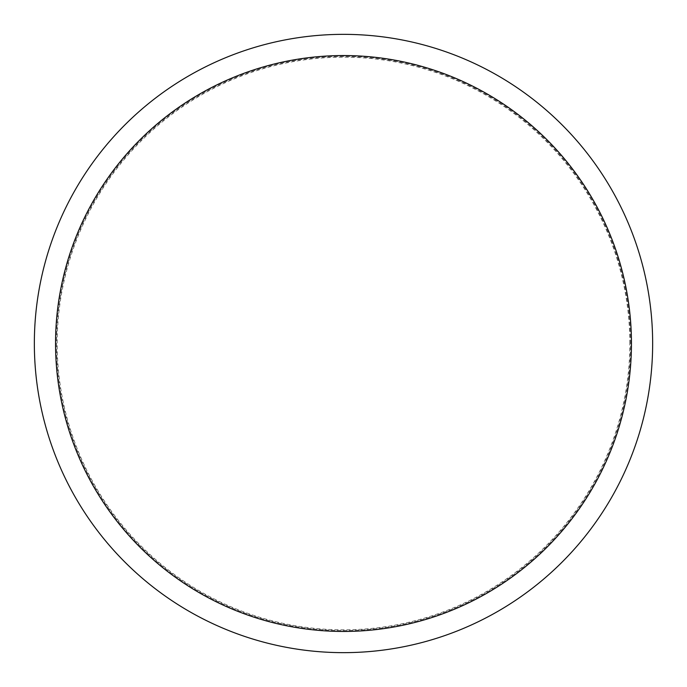 <?xml version="1.0" encoding="UTF-8"?>
<svg xmlns="http://www.w3.org/2000/svg" width="687" height="687" viewBox="0 0 687 687"><rect width="100%" height="100%" fill="white"/><g stroke="black" fill="none" stroke-linecap="round" stroke-linejoin="round"><path stroke-width="0.52" stroke-dasharray="3.44 2.58" d="M630.529 343.5A287.029 287.029 0 0 0 343.5 56.471A287.029 287.029 0 0 0 56.471 343.5A287.029 287.029 0 0 0 343.5 630.529A287.029 287.029 0 0 0 630.529 343.5A287.029 287.029 0 0 0 343.5 56.471A287.029 287.029 0 0 0 56.471 343.5A287.029 287.029 0 0 0 343.5 630.529A287.029 287.029 0 0 0 630.529 343.5A287.029 287.029 0 0 0 343.5 56.471A287.029 287.029 0 0 0 56.471 343.5A287.029 287.029 0 0 0 343.5 630.529A287.029 287.029 0 0 0 630.529 343.5A287.029 287.029 0 0 0 343.5 56.471A287.029 287.029 0 0 0 56.471 343.5A287.029 287.029 0 0 0 343.5 630.529A287.029 287.029 0 0 0 630.529 343.5M629.824 343.5A286.324 286.324 0 0 0 343.5 57.176A286.324 286.324 0 0 0 57.176 343.5A286.324 286.324 0 0 0 343.5 629.824A286.324 286.324 0 0 0 629.824 343.5M652.65 343.5A309.15 309.15 0 0 0 343.5 34.35A309.15 309.15 0 0 0 34.35 343.5A309.15 309.15 0 0 0 343.5 652.65A309.15 309.15 0 0 0 652.65 343.5"/><path stroke-width="1.03" d="M631.447 343.5A287.947 287.947 0 0 0 343.5 55.553A287.947 287.947 0 0 0 55.553 343.5A287.947 287.947 0 0 0 343.5 631.447A287.947 287.947 0 0 0 631.447 343.5M652.65 343.5A309.15 309.15 0 0 0 343.5 34.35A309.15 309.15 0 0 0 34.35 343.5A309.15 309.15 0 0 0 343.5 652.65A309.15 309.15 0 0 0 652.65 343.5"/></g></svg>
